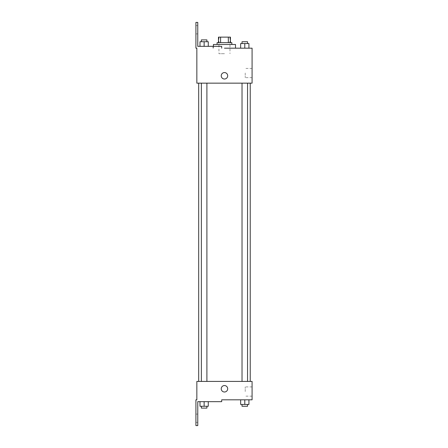 <?xml version="1.0" encoding="UTF-8"?>
<svg xmlns="http://www.w3.org/2000/svg" width="448" height="448" viewBox="0 0 448 448"><rect width="100%" height="100%" fill="white"/><g stroke="black" fill="none" stroke-linecap="round" stroke-linejoin="round"><path stroke-width="0.34" stroke-dasharray="2.24 1.68" d="M224.459 53.698L218.938 53.698L224.459 53.698M224.459 37.128L218.938 37.128L224.459 37.128M228.334 42.65L228.334 37.128L230.446 37.128L230.446 42.65L220.584 42.65L230.446 42.65M228.334 37.128L218.478 37.128M220.584 42.65L218.478 42.65L220.584 42.65L220.584 37.128M231.823 42.65L217.095 42.65M217.095 44.492L231.823 44.492L217.095 44.492M213.416 44.492L235.508 44.492M235.508 48.177L224.459 48.177M248.931 48.177L240.643 48.177L248.931 48.177L240.643 48.177L248.931 48.177L240.643 48.177L248.931 48.177L240.643 48.177L240.643 43.574L248.931 43.574L242.026 43.574L247.548 43.574L244.787 43.574L244.787 48.177L240.643 48.177L248.931 48.177L244.787 48.177L244.787 43.574L248.931 43.574L248.931 48.177L248.931 43.574M244.787 83.154L242.026 83.154L244.787 83.154M204.137 83.154L201.37 83.154L204.137 83.154M252.078 48.177L252.078 83.154L196.846 83.154L196.846 48.177L195.922 48.177L195.922 22.4L197.764 22.4L197.764 46.334L221.698 46.334L212.974 46.334L221.698 46.334L221.698 48.177M224.459 83.154L250.236 83.154L224.459 83.154M196.846 79.016L196.846 72.57L196.846 79.016M252.078 73.03L252.078 77.65L252.078 73.03M227.685 75.79A3.22 3.22 0 0 0 222.852 73.002A3.22 3.22 0 0 0 222.852 78.585A3.22 3.22 0 0 0 227.685 75.79A3.22 3.22 0 0 1 222.852 78.585A3.22 3.22 0 0 1 222.852 73.002A3.22 3.22 0 0 1 227.685 75.79M245.23 73.03L245.23 77.65L245.23 73.03M221.239 75.79A3.22 3.22 0 0 0 226.072 78.585A3.22 3.22 0 0 0 226.072 73.002A3.22 3.22 0 0 0 221.239 75.79M195.922 29.764L195.922 33.908L195.922 29.764M199.993 46.334L208.275 46.334L199.993 46.334L208.275 46.334L199.993 46.334L204.137 46.334L204.137 41.731L199.993 41.731L206.898 41.731L199.993 41.731L199.993 46.334L204.137 46.334L199.993 46.334L199.993 41.731L199.993 46.334L208.275 46.334L204.137 46.334L204.137 41.731L208.275 41.731L201.37 41.731L208.275 41.731L208.275 46.334L208.275 41.731M197.764 29.764L197.764 33.908L197.764 29.764M224.459 381.416L250.236 381.416L224.459 381.416M244.787 381.416L247.548 381.416L244.787 381.416M204.137 381.416L201.37 381.416L204.137 381.416M252.078 381.416L196.846 381.416L196.846 399.823L195.922 399.823L195.922 425.6L197.764 425.6L197.764 401.666L221.698 401.666L221.698 399.823L252.078 399.823L252.078 381.416M196.846 392L196.846 385.554L196.846 392M248.931 404.426L248.931 399.823L248.931 404.426L244.787 404.426L248.931 404.426L244.787 404.426L244.787 399.823L248.931 399.823L240.643 399.823L248.931 399.823L240.643 399.823L248.931 399.823L240.643 399.823L248.931 399.823L244.787 399.823L244.787 404.426L240.643 404.426L240.643 399.823L240.643 404.426L247.548 404.426L240.643 404.426L240.643 399.823M252.078 391.541L252.078 386.921L252.078 391.541M227.685 388.78A3.22 3.22 0 0 0 222.852 385.986A3.22 3.22 0 0 0 222.852 391.569A3.22 3.22 0 0 0 227.685 388.78A3.22 3.22 0 0 1 222.852 391.569A3.22 3.22 0 0 1 222.852 385.986A3.22 3.22 0 0 1 227.685 388.78M221.239 388.78A3.22 3.22 0 0 0 226.072 391.569A3.22 3.22 0 0 0 226.072 385.986A3.22 3.22 0 0 0 221.239 388.78M245.23 391.541L245.23 386.921L245.23 391.541M195.922 418.236L195.922 422.38L195.922 418.236M208.275 406.269L208.275 401.666L208.275 406.269L204.137 406.269L208.275 406.269L204.137 406.269L204.137 401.666L199.993 401.666L208.275 401.666L199.993 401.666L208.275 401.666L199.993 401.666L208.275 401.666L199.993 401.666L208.275 401.666L204.137 401.666L204.137 406.269L199.993 406.269L199.993 401.666L199.993 406.269L206.898 406.269L199.993 406.269L199.993 401.666M197.764 418.236L197.764 422.38L197.764 418.236M242.026 404.426L242.026 406.269L247.548 406.269L242.026 406.269L247.548 406.269L247.548 404.426L242.026 404.426L247.548 404.426M244.787 404.426L244.787 399.823M201.37 406.269L201.37 408.111L206.898 408.111L201.37 408.111L206.898 408.111L206.898 406.269L201.37 406.269L206.898 406.269M204.137 406.269L204.137 401.666M242.026 43.574L242.026 41.731L247.548 41.731L242.026 41.731L247.548 41.731L247.548 43.574M240.643 48.177L240.643 43.574L240.643 48.177M244.787 48.177L244.787 43.574M201.37 41.731L201.37 39.889L206.898 39.889L201.37 39.889L206.898 39.889L206.898 41.731M204.137 46.334L204.137 41.731M218.938 37.128L218.938 53.698M229.981 37.128L229.981 53.698M213.416 48.177L213.416 46.334M252.078 68.415L245.23 68.415M252.078 77.65L245.23 77.65M212.974 48.177L212.974 46.334M197.764 25.62L195.922 25.62M197.764 33.908L195.922 33.908M206.898 381.416L206.898 83.154M201.37 381.416L201.37 83.154M247.548 381.416L247.548 83.154M242.026 381.416L242.026 83.154M252.078 386.921L245.23 386.921M252.078 396.155L245.23 396.155M197.764 414.092L195.922 414.092M197.764 422.38L195.922 422.38"/><path stroke-width="0.67" d="M220.584 42.65L220.584 37.128L218.478 37.128L218.478 42.65L218.478 37.128M220.584 37.128L230.446 37.128L230.446 42.65M228.334 42.65L228.334 37.128M217.095 44.492L217.095 42.65L231.823 42.65L231.823 44.492M244.787 48.177L244.787 43.574L240.643 43.574L240.643 48.177L235.508 48.177L235.508 44.492L213.416 44.492L213.416 46.334M224.459 48.177L252.078 48.177L248.931 48.177L248.931 43.574L244.787 43.574M221.239 75.79A3.22 3.22 0 0 1 226.072 73.002A3.22 3.22 0 0 1 226.072 78.585A3.22 3.22 0 0 1 221.239 75.79M221.698 48.177L221.698 46.334L197.764 46.334L197.764 22.4L195.922 22.4L195.922 48.177L196.846 48.177L196.846 83.154L252.078 83.154L252.078 48.177M196.846 381.416L252.078 381.416L252.078 399.823L221.698 399.823L221.698 401.666L197.764 401.666L197.764 425.6L195.922 425.6L195.922 399.823L196.846 399.823L196.846 381.416M221.239 388.78A3.22 3.22 0 0 1 226.072 385.986A3.22 3.22 0 0 1 226.072 391.569A3.22 3.22 0 0 1 221.239 388.78M240.643 399.823L240.643 404.426L248.931 404.426L248.931 399.823L248.931 404.426M244.787 404.426L244.787 399.823M247.548 404.426L247.548 406.269L242.026 406.269L242.026 404.426M199.993 401.666L199.993 406.269L208.275 406.269L208.275 401.666L208.275 406.269M204.137 406.269L204.137 401.666M206.898 406.269L206.898 408.111L201.37 408.111L201.37 406.269M248.931 48.177L248.931 43.574M247.548 43.574L247.548 41.731L242.026 41.731L242.026 43.574M199.993 46.334L199.993 41.731L208.275 41.731L208.275 46.334L208.275 41.731M204.137 46.334L204.137 41.731M206.898 41.731L206.898 39.889L201.37 39.889L201.37 41.731M250.236 381.416L250.236 83.154M198.682 381.416L198.682 83.154M242.026 83.154L242.026 381.416M247.548 83.154L247.548 381.416M206.898 381.416L206.898 83.154M201.37 381.416L201.37 83.154"/></g></svg>
